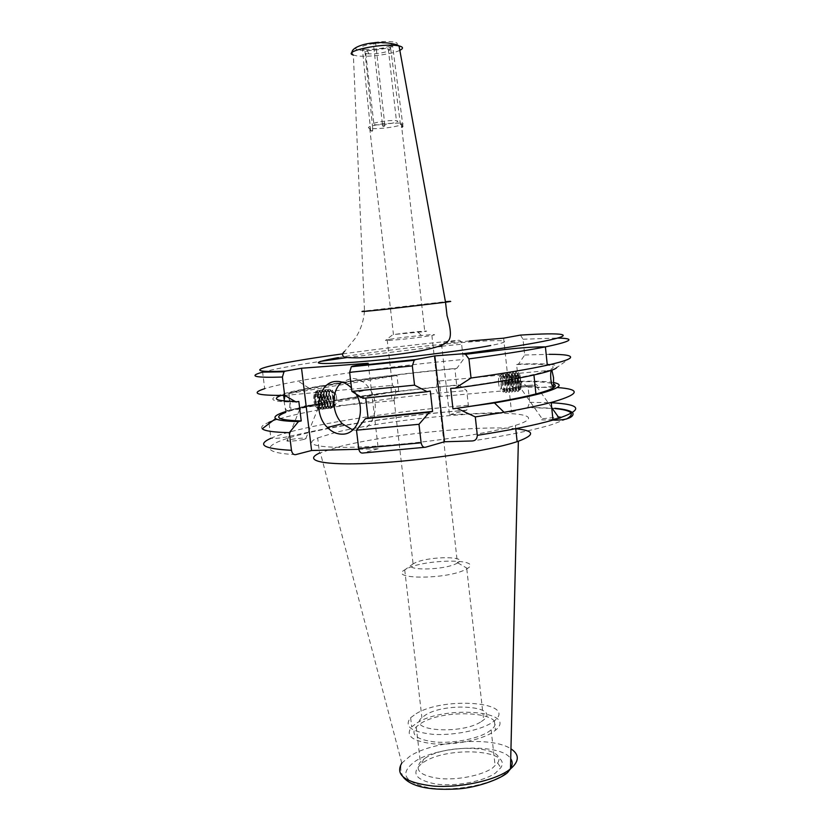 <?xml version="1.0" encoding="UTF-8"?>
<svg xmlns="http://www.w3.org/2000/svg" width="831" height="831" viewBox="0 0 831 831"><rect width="100%" height="100%" fill="white"/><g stroke="black" fill="none" stroke-linecap="round" stroke-linejoin="round"><path stroke-width="0.62" stroke-dasharray="4.16 3.12" d="M382.302 123.912L382.54 125.948L385.023 125.626L384.795 123.59L383.6 123.175L382.302 123.912C370.231 125.803 366.035 127.32 369.722 128.452L372.652 127.797L372.683 130.675L370.657 130.831L370.969 128.597M374.334 42.983L373.348 43.441L374.708 44.043L375.622 42.973L374.334 42.983M382.54 125.948L383.849 126.457L385.023 125.626M401.986 124.66L402.214 126.665L403.014 126.759L401.217 127.06L400.407 124.224L401.986 124.66C403.606 123.892 403.357 123.331 401.248 122.998L384.795 123.59M392.596 45.622L390.269 45.871L392.596 45.622M402.214 126.665L401.83 127.517L401.217 127.06M362.586 49.621L364.819 49.258L362.586 49.621M372.683 130.675L371.976 131.298L371.197 130.592M316.632 407.554L315.094 405.788L301.092 407.055L299.638 409.496L305.289 405.642L319.177 404.385L318.491 407.46L316.632 407.554M319.177 404.385L305.289 405.642M301.092 407.055L315.094 405.788M284.005 400.916L285.22 408.063C286.196 410.452 287.246 411.158 288.378 410.171C289.687 408.592 290.175 405.808 289.822 401.851C288.741 396.335 287.204 394.185 285.199 395.379L390.954 385.501L391.37 393.832C391.609 399.524 392.409 401.809 393.78 400.687L395.868 392.107C395.224 388.617 394.071 386.342 392.44 385.304L390.954 385.501M520.435 335.101L523.021 339.235L524.683 355.014L518.513 364.103L516.612 364.529L518.44 381.73L520.331 381.273L528.069 387.121L529.679 402.339L527.768 407.512L554.848 408.551M528.069 387.121L557.196 387.537M520.331 381.273C536.037 380.93 547.213 381.377 553.872 382.613M438.072 381.107C439.298 379.954 439.994 382.26 440.17 388.046L440.773 396.46L438.675 395.93L436.161 389.739L437.179 382.634L438.072 381.107L551.877 370.138M516.612 364.529C554.641 363.085 566.825 366.668 534.478 374.303L533.876 374.438C514.929 378.843 487.195 383.507 450.682 388.409M518.44 381.73C537.428 381.356 549.229 382.167 553.862 384.161M296.075 402.007C259.324 402.183 268.693 395.92 306.265 388.565L308.841 388.056C346.132 380.816 405.372 372.994 456.863 368.32L463.314 359.491L461.631 344.221C461.163 341.541 460.166 340.222 458.629 340.253L441.469 343.307L449.436 414.7L511.512 411.989L503.628 338.175M262.014 372.298L262.617 372.122L264.694 388.669C271.457 386.54 281.636 384.192 295.244 381.616L298.09 381.076C340.149 373.264 406.359 364.695 463.314 359.491M524.683 355.014L549.229 354.318M317.671 437.947L335.61 432.411C369.816 423.966 431.736 415.895 477.056 413.807C522.574 411.636 544.461 416.321 515.397 425.389L513.413 425.981C486.197 434.146 420.164 443.754 370.709 446.486C321.036 449.291 300.531 444.969 317.671 437.947L319.509 453.103L337.386 447.192C382.364 435.07 478.936 424.984 515.76 428.744M417.152 722.814C445.042 705.02 519.136 711.107 495.432 730.262L492.669 732.298C480.879 740.068 453.903 745.397 433.585 743.838C412.186 741.304 404.894 735.653 411.709 726.876L417.152 722.814M416.082 713.725C444.034 696.222 518.139 702.008 494.383 720.841L491.62 722.835C479.799 730.48 452.802 735.757 432.473 734.282C411.075 731.862 403.793 726.336 410.628 717.724L416.082 713.725M425.046 758.236C447.545 742.789 508.936 746.259 497.634 763.003L492.565 767.989C482.032 775.375 458.016 780.257 439.89 778.585C420.777 775.957 414.254 770.441 420.341 762.017L425.046 758.236M420.974 723.292C445.873 707.337 512.218 712.78 491.142 729.867L488.535 731.779C477.918 738.717 453.819 743.454 435.673 742.052C416.539 739.787 410.057 734.708 416.227 726.834L420.974 723.292M423.363 762.442C447.358 745.864 512.748 749.624 500.854 767.657L495.473 773.027C483.517 781.566 455.045 786.822 435.517 783.986C415.261 779.852 410.701 773.017 421.836 763.46L423.363 762.442M481.326 721.588L483.632 719.926C500.864 706.173 446.154 701.915 425.68 714.889L421.909 717.641C406.027 730.833 461.62 734.978 481.326 721.588M408.613 567.864C429.212 558.681 483.133 558.951 467.469 568.487L464.394 570.108C444.024 579.778 388.181 579.228 404.718 569.837L408.613 567.864M455.565 564.01L457.788 562.878C469.297 556.157 430.5 555.991 415.729 562.525L413.09 563.844C401.134 570.482 440.908 570.793 455.565 564.01M552.927 419.364C543.058 420.32 539.464 420.133 542.165 418.814L520.736 388.222L521.266 386.062L536.525 384.67L539.683 387.558L537.969 387.63L534.302 385.968L518.908 387.36C519.167 389.594 519.614 390.248 520.227 389.313L440.773 396.46M542.508 418.72L558.951 416.985M520.736 388.222L520.227 389.313M303.71 439.422C297.903 440.929 284.659 441.863 287.121 440.596L289.23 439.89C295.109 438.384 308.27 437.459 305.725 438.747L303.71 439.422M356.032 393.987L351.482 387.952M352.791 429.949L357.372 430.416C373.098 430.738 381.232 405.289 370.096 389.386C364.913 381.876 358.618 378.24 351.201 378.458L341.998 382.094M364.819 49.258L366.544 49.393C375.976 49.486 383.891 48.312 390.269 45.871M390.944 45.497L391.91 44.282L388.898 42.963L375.456 43.254M367.157 53.714L368.985 53.87C376.609 54.347 390.362 51.615 389.594 49.756L387.142 48.717C378.936 47.357 358.919 51.834 365.785 53.444L367.157 53.714M375.3 124.775C383.475 125.408 403.336 121.617 396.418 120.713L395.276 120.599C387.194 119.924 367.209 123.726 373.95 124.629L375.3 124.775M372.454 128.68C383.081 128.608 392.596 127.403 400.989 125.066M395.327 334.363C406.349 332.556 434.052 329.938 424.766 331.611L395.327 334.363M389.957 339.277C405.725 336.607 445.239 332.961 431.881 335.444L422.896 336.846C408.686 338.83 387.132 340.897 385.407 340.471L389.957 339.277M521.266 386.062L536.525 384.67M373.753 43.482C361.88 45.643 358.556 47.523 363.791 49.112M289.011 393.541L396.958 375.519C348.542 381.533 312.56 387.537 289.011 393.541L291.047 410.026L398.745 390.975C350.391 397.073 314.492 403.419 291.047 410.026M398.745 390.975L396.958 375.519M534.302 385.968L518.908 387.36M469.505 340.99L441.469 343.307M449.436 414.7L466.71 410.161L468.352 405.289L466.731 390.56L458.702 384.93L456.728 385.376L454.879 368.735L456.863 368.32M511.512 411.989L527.768 407.512M358.805 449.27L378.261 448.761L368.226 363.251M363.022 398.329L365.744 398.091M378.261 448.761L362.794 453.03M430.292 391.006L365.702 397.737M518.513 364.103C532.827 363.583 543.412 363.666 550.267 364.383M550.683 364.425C556.24 365.069 558.214 366.18 556.593 367.749L569.256 358.68M298.828 401.425L295.057 401.415M281.055 395.442L283.548 394.548C307.595 386.571 387.807 374.802 454.879 368.735M285.656 411.553C314.066 402.339 392.72 390.56 458.702 384.93M285.22 408.063L285.76 412.394C309.641 403.399 389.708 391.121 456.728 385.376M262.243 428.775C260.467 426.989 262.679 424.838 268.912 422.325M272.516 420.974C303.637 410.088 393.011 396.543 466.731 390.56M336.347 396.117C337.002 399.856 336.804 402.516 335.755 404.105C334.696 404.874 333.771 403.721 332.992 400.646C332.348 397.093 332.504 394.476 333.46 392.772C334.55 391.775 335.516 392.886 336.347 396.117M333.782 406.806L333.584 407.045C332.016 408.187 330.655 406.494 329.492 401.965C328.546 396.751 328.775 392.897 330.187 390.393L330.354 390.196C331.933 389.053 333.304 390.757 334.457 395.307C335.392 400.449 335.163 404.281 333.782 406.806M329.678 391.484L329.824 391.318C332.587 387.984 335.589 402.568 332.826 405.85L332.639 406.079C329.886 409.351 326.895 394.715 329.668 391.494L329.678 391.484M332.712 395.203C333.73 400.781 333.48 404.946 331.974 407.699L331.735 407.979C330.032 409.184 328.546 407.335 327.289 402.443C326.261 396.782 326.51 392.596 328.048 389.864L328.131 389.76C329.886 388.316 331.413 390.134 332.712 395.203M331.704 407.72L331.548 407.907C329.824 409.288 328.318 407.47 327.019 402.474C325.981 396.792 326.24 392.596 327.788 389.884L327.944 389.687C329.678 388.42 331.185 390.258 332.452 395.224C333.46 400.802 333.21 404.967 331.704 407.72M326.926 391.744L327.05 391.588C329.834 388.191 332.867 402.796 330.084 406.099L329.907 406.317C327.134 409.652 324.111 394.954 326.926 391.744M329.98 395.452C330.998 401.03 330.748 405.196 329.232 407.938L329.003 408.208C327.289 409.444 325.794 407.606 324.526 402.692C323.488 397.021 323.747 392.834 325.295 390.113L325.378 390.019C327.144 388.576 328.681 390.383 329.98 395.452M328.962 407.969L328.816 408.156C327.071 409.538 325.555 407.72 324.256 402.723C323.217 397.052 323.477 392.855 325.035 390.134L325.17 389.968C326.926 388.659 328.442 390.497 329.72 395.483C330.738 401.051 330.489 405.216 328.962 407.969M324.173 392.003L324.287 391.858C327.082 388.399 330.156 403.035 327.341 406.349L327.175 406.546C324.391 409.943 321.337 395.224 324.173 392.003M327.258 395.712C328.276 401.28 328.016 405.445 326.49 408.187L326.282 408.437C324.557 409.704 323.041 407.876 321.763 402.952C320.724 397.28 320.984 393.084 322.553 390.373L322.625 390.279C324.402 388.835 325.949 390.643 327.258 395.712M326.23 408.208L326.074 408.405C324.329 409.776 322.802 407.969 321.493 402.973C320.454 397.301 320.714 393.115 322.283 390.393L322.407 390.248C324.173 388.898 325.7 390.726 326.988 395.733C328.006 401.3 327.757 405.466 326.23 408.208M321.431 392.253L321.535 392.139C324.339 388.607 327.445 403.274 324.609 406.598L324.454 406.775C321.659 410.244 318.564 395.494 321.431 392.253L319.883 390.539C321.67 389.085 323.217 390.892 324.526 395.961C325.555 401.529 325.295 405.684 323.758 408.437L323.571 408.665C321.826 409.974 320.299 408.146 319 403.201C317.961 397.53 318.231 393.343 319.8 390.632L319.842 390.58M323.488 408.457L323.342 408.644C321.587 410.026 320.049 408.218 318.74 403.222C317.691 397.561 317.961 393.375 319.54 390.653L319.644 390.518C321.431 389.147 322.968 390.965 324.267 395.982C325.285 401.55 325.035 405.705 323.488 408.457M318.689 392.512L318.772 392.409C321.597 388.815 324.734 403.502 321.877 406.837L321.732 407.013C318.917 410.535 315.79 395.764 318.689 392.512M321.805 396.21C322.833 401.778 322.573 405.933 321.026 408.675L320.849 408.883C319.094 410.234 317.556 408.416 316.247 403.45C315.209 397.789 315.479 393.603 317.058 390.882L317.141 390.788C318.938 389.344 320.486 391.152 321.805 396.21M320.766 408.707L320.61 408.894C318.844 410.275 317.297 408.468 315.988 403.471C314.939 397.81 315.209 393.624 316.788 390.913L316.881 390.799C318.678 389.386 320.236 391.193 321.545 396.231C322.573 401.799 322.314 405.954 320.766 408.707M315.946 392.772L316.019 392.679C318.855 389.022 322.023 403.741 319.146 407.086L319.021 407.242C316.195 410.826 313.027 396.023 315.946 392.772M318.761 407.917C320.153 405.466 320.382 401.757 319.468 396.782C318.294 392.274 316.902 390.663 315.292 391.941L315.209 392.035C313.796 394.465 313.547 398.194 314.482 403.243C315.655 407.699 317.037 409.309 318.626 408.083L318.761 407.917M318.772 397.135C319.613 401.82 319.364 405.216 318.013 407.325C316.58 408.437 315.333 406.982 314.274 402.962C313.412 398.298 313.661 394.912 315.001 392.783C316.445 391.619 317.702 393.073 318.772 397.135M318.325 403.43L316.715 405.528L314.907 402.131L314.72 396.626L316.341 394.548L318.138 397.956L318.325 403.43L325.087 402.806L324.9 397.332L318.138 397.956M316.341 394.548L323.124 393.915L324.9 397.332M323.124 393.915L321.524 395.992L314.72 396.626M321.524 395.992L321.722 401.508L314.907 402.131M325.087 402.806L323.508 404.915L321.722 401.508M323.508 404.915L316.715 405.528M328.048 389.864L329.668 391.494M498.486 382.146C499.151 388.441 500.013 390.508 501.072 388.357L501.27 384.296C500.906 379.798 500.241 377.367 499.265 376.994C498.642 377.378 498.382 379.092 498.486 382.146M503.222 392.024L504.5 390.508L504.781 384.545C504.386 378.998 503.565 375.456 502.319 373.919L500.864 376.246L500.729 381.356C501.135 386.986 501.966 390.549 503.222 392.024M503.16 374.968L501.893 377.014C501.56 383.309 502.246 387.911 503.95 390.819L505.186 388.856C505.549 382.624 504.874 377.991 503.16 374.968M502.693 381.024C503.129 387.153 504.033 391.017 505.393 392.627L506.359 392.242L506.91 390.165L507.066 384.483C506.64 378.469 505.757 374.615 504.407 372.932L503.378 373.337L502.693 381.024M505.674 392.606L506.65 392.211L507.357 384.462C506.931 378.437 506.037 374.584 504.687 372.901L503.669 373.306L503.119 375.477L502.984 380.993C503.42 387.121 504.313 390.996 505.674 392.606M506.121 374.698L504.864 376.775C504.552 383.07 505.238 387.661 506.92 390.56L508.146 388.544C508.489 382.322 507.814 377.7 506.121 374.698M505.684 380.743C506.121 386.882 507.014 390.747 508.364 392.357L509.32 391.972L509.87 389.853L510.016 384.213C509.59 378.188 508.707 374.334 507.367 372.652L506.349 373.057L505.684 380.743M508.645 392.336L509.611 391.952L510.296 384.192C509.87 378.167 508.988 374.314 507.658 372.631L506.64 373.036L506.1 375.248L505.975 380.723C506.411 386.851 507.305 390.726 508.645 392.336M509.091 374.417L507.845 376.536C507.554 382.831 508.24 387.412 509.891 390.29L511.107 388.243C511.429 382.011 510.764 377.409 509.091 374.417M508.676 380.473C509.112 386.602 510.005 390.477 511.335 392.097L512.291 391.713L512.831 389.552L512.966 383.953C512.54 377.918 511.657 374.064 510.338 372.371L509.33 372.776L508.676 380.473M511.626 392.066L512.571 391.681L513.257 383.922C512.82 377.897 511.948 374.033 510.618 372.35L509.621 372.755L509.081 375.01L508.967 380.442C509.403 386.581 510.296 390.456 511.626 392.066M512.062 374.137L510.826 376.298C510.546 382.592 511.231 387.163 512.872 390.019L514.077 387.942C514.379 381.709 513.714 377.108 512.062 374.137M511.667 380.193C512.114 386.332 512.997 390.217 514.316 391.827L515.262 391.443L515.802 389.23L515.916 383.683C515.49 377.648 514.618 373.784 513.309 372.091L512.312 372.496L511.667 380.193M514.607 391.806L515.542 391.422L516.207 383.652C515.781 377.617 514.908 373.753 513.6 372.07L512.602 372.475L512.062 374.781L511.958 380.172C512.405 386.311 513.288 390.186 514.607 391.806M515.033 373.867L513.807 376.059C513.558 382.353 514.233 386.914 515.854 389.749L517.048 387.641C517.329 381.408 516.664 376.817 515.033 373.867M514.669 379.923C515.116 386.062 515.989 389.947 517.298 391.557L518.232 391.183L518.773 388.918L518.876 383.413C518.451 377.367 517.578 373.503 516.28 371.821L515.293 372.215L514.669 379.923M517.588 391.536L518.523 391.152L519.167 383.382C518.741 377.347 517.869 373.483 516.57 371.789L515.584 372.195L515.054 374.552L514.96 379.892C515.407 386.031 516.28 389.916 517.588 391.536M518.014 373.586L516.799 375.82C516.56 382.115 517.235 386.664 518.835 389.479L520.019 387.329C520.289 381.097 519.624 376.516 518.014 373.586M519.489 390.3L519.375 390.196C518.264 388.555 517.526 385.127 517.152 379.902L517.162 375.851L518.575 372.662C519.728 374.168 520.507 377.617 520.892 383.018L520.798 387.911L519.489 390.3M517.848 380.006C518.18 384.722 518.845 387.807 519.853 389.292C520.902 389.895 521.359 387.745 521.203 382.821C520.113 373.514 519.001 371.364 517.858 376.37L517.848 380.006M519.188 385.875L520.393 386.862L520.736 382.426L519.884 377.004L518.679 375.976L518.326 380.411L519.188 385.875L511.782 386.54L510.909 381.097L518.326 380.411M518.679 375.976L511.273 376.661L510.909 381.097M511.273 376.661L512.509 377.69L519.884 377.004M512.509 377.69L513.371 383.101L520.736 382.426M511.782 386.54L513.018 387.526L513.371 383.101M513.018 387.526L520.393 386.862M529.679 402.339L550.257 402.671M566.41 419.063L551.888 424.589C533.928 430.053 507.357 435.506 472.174 440.96M523.021 339.235L557.632 338.061M403.347 777.276C400.532 771.978 400.012 767.252 401.789 763.118L410.213 755.981C433.969 740.546 492.44 736.266 510.961 748.845M510.494 768.311L504.324 774.326C489.345 785.202 452.542 791.787 428.349 787.746C403.606 781.94 399.244 773.11 415.24 761.248C439.204 745.199 501.633 743.246 510.722 758.724M399.836 50.338C392.294 54.233 367.562 57.412 356.946 55.864L353.362 55.085L364.497 310.991L445.437 301.705M338.362 357.579C368.258 352.386 423.405 345.717 462.566 342.507C501.997 339.235 518.43 340.201 490.726 345.509M392.99 41.924C377.783 39.379 343.213 48.281 360.322 50.192C375.186 52.54 409.122 44.105 392.99 41.924M425.669 447.192L424.693 447.307M342.777 353.85C380.369 348.688 418.98 344.159 458.629 340.253M262.617 372.122C274.074 369.068 293.333 365.495 320.371 361.402M346.589 357.621L438.01 346.589M441.791 346.195L461.631 344.221M269.067 423.592L270.906 438.269C297.768 426.189 391.536 411.148 468.352 405.289M295.691 454.63C255.522 452.625 265.11 443.1 305.133 433.512C345.343 423.872 409.922 414.711 466.357 410.306M382.374 123.767L373.348 43.441M402.993 126.634L392.564 45.425M372.652 127.797L364.767 49.694M393.78 400.687L318.491 407.46M300.822 409.06L288.378 410.171M554.817 408.27L528.142 407.346M308.841 388.056L298.09 381.076M401.789 763.118L320.34 452.729M494.383 720.841L495.432 730.262M491.142 729.867L495.151 765.953M497.634 763.003L500.854 767.657M466.783 568.913L483.632 719.926M457.788 562.878L467.469 568.487M299.638 409.496L287.121 440.596M370.096 389.386L355.159 392.554M389.594 49.756L391.91 44.282M368.985 53.87L366.544 49.393M388.295 48.946L396.418 120.713M401.248 122.998L424.766 331.611M431.881 335.444L437.179 382.634M438.675 395.93L457.434 563.086M353.362 55.085L351.991 52.633M552.677 386.394L539.683 387.558M364.497 310.991C363.656 321.161 360.529 330.323 355.128 338.477L344.688 351.253M387.173 339.775L392.44 385.304M394.164 400.21L413.09 563.844M392.201 335.153L385.407 340.471M418.388 332.577L422.896 336.846M369.722 128.452L393.468 334.685M365.785 53.444L373.95 124.629M305.725 438.747L318.356 407.616M551.711 407.668L537.169 387.319M413.433 563.636L405.383 569.422M404.718 569.837L421.909 717.641M423.613 759.191L421.836 763.46M416.227 726.834L420.341 762.017M410.628 717.724L411.709 726.876M515.397 425.389L515.75 428.682M533.876 374.438L533.938 375.01M466.71 410.161C422.21 413.745 379.715 419.084 339.204 426.168C318.418 429.824 296.49 434.81 287.879 436.67C280.982 438.124 275.331 438.654 270.906 438.269M283.548 394.548L283.651 395.411M370.657 130.831L362.441 49.59M402.131 126.956L401.986 127.6L402.692 126.852M400.459 124.65L390.331 45.892M384.888 125.554L375.622 42.973M335.755 404.105L333.584 407.045M329.824 391.318L330.354 390.196M326.936 391.733L325.305 390.103M327.05 391.588L327.944 389.687M324.194 391.972L322.573 390.341M324.287 391.858L325.17 389.968M321.535 392.139L322.407 390.248M318.73 392.45L317.12 390.809M318.772 392.409L319.644 390.518M316.009 392.689L315.281 391.952M316.019 392.679L316.881 390.799M318.013 407.325L318.626 408.073L319.021 407.242M315.001 392.783L315.292 391.941M319.031 407.221L320.621 408.873M321.774 406.961L323.373 408.613M321.732 407.013L320.849 408.883M324.526 406.702L326.126 408.343M324.454 406.775L323.571 408.665M327.279 406.442L328.879 408.083M327.175 406.546L326.282 408.437M330.032 406.172L331.631 407.813M329.907 406.317L329.003 408.208M332.784 405.912L333.74 406.868M332.639 406.079L331.735 407.979M333.46 392.772L330.198 390.383M501.072 388.357L504.5 390.508M502.973 374.864L504.168 372.797M501.893 377.014L500.864 376.246M505.954 374.594L507.149 372.517M504.864 376.775L503.119 375.477M508.936 374.314L510.141 372.246M507.845 376.536L506.1 375.248M511.917 374.043L513.122 371.976M510.826 376.298L509.081 375.01M514.898 373.773L516.113 371.706M513.807 376.059L512.062 374.781M517.89 373.503L518.44 372.568M516.799 375.82L515.054 374.552M519.853 389.292L519.375 390.196M517.858 376.37L517.162 375.851M518.918 389.542L517.692 391.609M520.019 387.329L520.798 387.911M515.947 389.812L514.721 391.879M517.048 387.641L518.773 388.918M512.976 390.092L511.761 392.149M514.077 387.942L515.802 389.23M510.016 390.362L508.801 392.429M511.107 388.243L512.831 389.552M507.055 390.632L505.84 392.699M508.146 388.544L509.87 389.853M504.095 390.902L503.389 392.118M505.186 388.856L506.91 390.165M499.265 376.994L501.851 373.784"/><path stroke-width="1.25" d="M557.196 387.537C580.848 389.23 579.83 393.925 554.132 401.633L551.171 402.433C539.267 405.58 523.561 408.862 504.053 412.28L475.301 416.913L477.316 435.33C477.098 438.913 475.384 440.794 472.174 440.96L444.481 441.76L425.669 447.192C423.467 447.753 421.951 446.299 421.12 442.819L358.68 448.532C359.314 451.815 360.685 453.31 362.794 453.03L424.693 447.307M553.872 382.613C564.031 384.639 559.419 388.306 540.036 393.624C528.869 396.553 513.672 399.659 494.455 402.931L452.947 408.8L450.682 388.409L455.305 388.15L471.032 378.022L468.933 358.899L465.505 354.307L462.587 353.798L434.842 355.907L444.481 441.76M551.877 370.138L553.539 377.627L553.56 386.311C552.615 387.423 551.711 385.065 550.839 379.237C550.506 375.072 550.641 372.163 551.265 370.543M553.862 384.161C558.203 386.311 552.418 389.531 536.525 393.811L535.922 393.967C517.048 398.807 489.386 403.752 452.947 408.8M549.229 354.318C565.329 354.297 572.33 355.523 570.222 357.984C568.446 359.678 561.798 361.849 550.288 364.518L547.307 365.183C529.295 369.13 503.877 373.41 471.032 378.022M469.505 340.99L503.628 338.175L520.435 335.101M515.76 428.744C534.613 430.655 535.486 434.81 518.357 441.23L515.158 442.279C488.036 450.984 422.117 460.81 372.683 463.22C323.03 465.713 302.463 460.665 319.509 453.103M558.951 416.985C561.403 417.12 561.673 417.505 559.772 418.118M351.482 387.952C346.787 383.34 341.666 381.169 336.108 381.429C318.128 381.689 312.363 413.194 327.362 427.425C331.901 432.006 336.919 434.249 342.434 434.166C357.694 434.478 366.097 410.337 356.032 393.987M341.998 382.094C330.925 390.383 331.205 412.945 342.403 423.8L352.791 429.949M551.711 407.668L559.284 418.253L552.927 419.364M434.842 355.907L415.708 359.553L414.181 360.301L412.342 365.889L414.544 385.148L427.124 391.723L430.292 391.006L432.598 411.428L429.44 412.228L419.001 424.288L421.12 442.819M475.301 416.913L457.569 408.582M415.708 359.553L352.5 366.17L368.226 363.251L301.528 368.237L311.594 450.506L358.805 449.27M365.744 398.091L368.091 418.035L365.422 418.679L356.499 430.178L358.68 448.532M352.5 366.17L351.305 366.751L349.633 372.34L351.897 391.411L363.022 398.329L427.124 391.723M311.594 450.506L295.691 454.63C293.53 454.91 292.128 453.477 291.484 450.319L289.292 432.66L298.485 421.577L301.227 420.953L298.828 401.425L296.075 402.007L284.669 395.39L282.405 377.056L283.994 371.8L285.365 371.114C230.343 373.399 270.657 363.656 342.777 353.85M301.528 368.237L285.365 371.114M414.544 385.148L351.897 391.411M432.598 411.428L368.091 418.035M429.44 412.228L365.422 418.679M419.001 424.288L356.499 430.178M284.669 395.39C256.727 395.608 250.058 393.364 264.694 388.669M556.593 367.749C552.615 372.07 512.55 380.473 455.305 388.15M295.057 401.415C276.411 401.041 271.737 399.046 281.055 395.442M298.485 421.577C285.511 421.307 277.886 420.32 275.612 418.616C273.42 416.767 276.775 414.409 285.656 411.553M301.227 420.953C277.803 420.206 272.651 417.359 285.76 412.394M289.292 432.66C273.628 432.276 264.622 430.977 262.243 428.775L275.612 418.616M269.067 423.592L268.912 422.325L272.516 420.974M285.023 395.598L284.005 400.916M550.257 402.671C582.167 404.313 584.068 409.828 555.949 419.208L552.999 420.07C535.185 425.14 509.964 430.219 477.316 435.33M554.848 408.551C571.811 410.254 575.665 413.755 566.41 419.063M557.632 338.061C575.364 338.373 572.279 341.115 548.398 346.267L545.406 346.87C527.332 350.443 501.841 354.453 468.933 358.899M520.123 335.122C563.584 332.265 579.269 334.228 543.235 341.354C524.963 344.958 498.081 349.113 462.587 353.798M510.961 748.845C519.562 754.558 519.406 761.248 510.473 768.914L508.759 770.202C493.998 780.818 459.751 788.12 433.221 786.064C405.279 782.698 394.798 775.043 401.789 763.118M445.437 301.705C452.552 301.071 452.583 301.248 445.53 302.235L384.919 309.381C364.352 311.542 357.548 312.082 364.497 310.991M399.836 50.338C403.606 48.416 403.336 46.941 399.036 45.923L397.613 45.674C381.543 42.921 341.354 51.605 353.362 55.085M490.726 345.509C463.656 350.775 395.598 359.127 353.767 362.243C312.331 364.902 307.2 363.344 338.362 357.579M510.722 758.724C512.727 761.695 512.654 764.884 510.494 768.311M412.342 365.889L349.633 372.34M282.405 377.056C254.868 377.866 248.074 376.277 262.014 372.298M320.371 361.402L346.589 357.621M438.01 346.589L441.791 346.195M291.484 450.319C263.427 448.771 256.571 444.751 270.906 438.269M551.171 402.433L552.999 420.07L555.97 420.164C571.925 419.769 573.691 414.97 572.912 413.277C571.479 410.93 565.444 409.257 554.817 408.27M403.347 777.276C411.148 786.417 428.36 790.343 454.983 789.066C478.988 788.235 506.245 776.424 508.676 771.085L510.473 768.914L518.357 441.23M344.688 351.253C341.749 353.84 341.842 355.855 344.958 357.309C354.037 358.286 366.201 357.922 381.45 356.219C408.852 353.414 441.51 348.428 447.504 341.572C451.472 338.819 451.326 330.208 447.068 315.738L445.53 302.235L399.036 45.923L397.457 44.999C376.09 38.6 351.098 46.017 351.991 52.633M553.56 386.311L552.677 386.394M342.403 423.8L327.362 427.425M515.75 428.682L517.131 441.645M414.181 360.301L351.305 366.741M262.617 372.122L283.994 371.8M465.505 354.307L496.98 350.485C516.83 347.981 532.972 346.776 545.406 346.87L547.307 365.183M569.256 358.68L570.222 357.984M533.938 375.01L535.922 393.967M494.455 402.931L504.053 412.28M283.651 395.411L284.088 398.901"/></g></svg>
